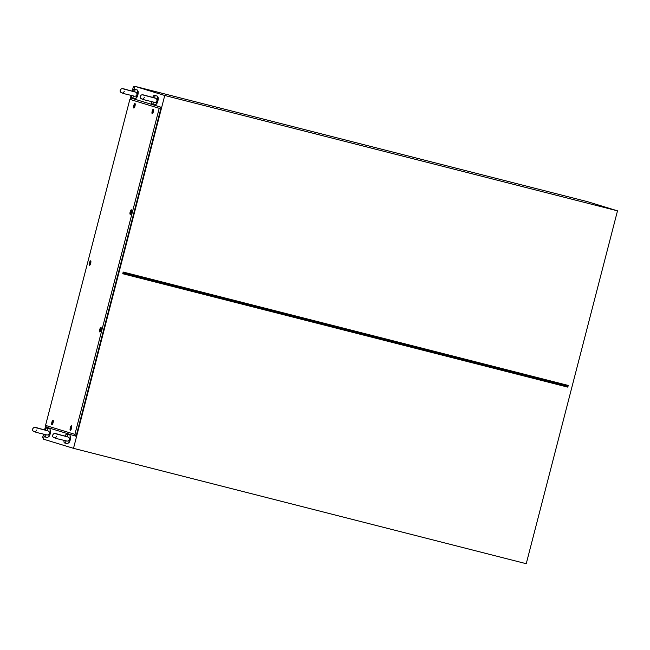<?xml version="1.0" encoding="UTF-8"?>
<svg xmlns="http://www.w3.org/2000/svg" width="650" height="650" viewBox="0 0 650 650"><rect width="100%" height="100%" fill="white"/><g stroke="black" fill="none" stroke-linecap="round" stroke-linejoin="round"><path stroke-width="0.97" d="M133.941 89.334L134.729 86.296L587.478 201.662L617.5 210.836L526.24 563.704L73.499 448.337L164.751 95.477L617.5 210.836M134.729 86.296L164.751 95.477M73.499 448.337L43.469 439.164L44.167 436.475M46.337 428.082L46.556 427.229M129.862 99.344L45.549 425.392L74.896 434.363L159.218 108.322L129.862 99.344L131.771 97.728M567.799 387.14L122.753 273.739L123.191 272.041L568.246 385.434L567.799 387.14L568.246 385.434M122.972 272.886L567.905 386.254M132.819 91.431L132.681 91.284A4.558 1.251 104.3 0 1 134.355 89.229A4.558 1.251 104.3 0 1 134.371 89.229A4.558 1.251 104.3 0 1 134.818 91.918L123.004 88.839M134.818 91.942C136.362 92.17 137.061 93.072 136.923 94.648C136.297 96.078 135.241 96.533 133.77 95.997M137.686 91.016L137.808 91.049A3.648 1.008 104.3 0 1 137.808 91.049A3.648 1.008 104.3 0 1 137.816 91.049A3.648 1.008 104.3 0 1 137.873 94.851A3.648 1.008 104.3 0 1 136.004 98.109A3.648 1.008 104.3 0 1 135.996 98.109L135.882 98.085M137.166 89.944A4.558 1.251 104.3 0 1 137.183 89.952A4.558 1.251 104.3 0 1 137.199 89.952A4.558 1.251 104.3 0 1 137.264 94.705A4.558 1.251 104.3 0 1 134.932 98.776A4.558 1.251 104.3 0 1 134.916 98.776L132.104 98.061A4.558 1.251 104.3 0 1 132.088 98.053A4.558 1.251 104.3 0 1 131.617 95.509M133.754 96.038A4.558 1.251 104.3 0 1 132.104 98.061M153.782 102.115C155.261 102.651 156.309 102.196 156.934 100.766C157.081 99.19 156.382 98.288 154.838 98.061L143.016 94.957M154.838 98.036A4.558 1.251 104.3 0 0 154.383 95.355A4.558 1.251 104.3 0 1 154.383 95.355A4.558 1.251 104.3 0 0 152.701 97.411L152.839 97.549M157.706 97.134L157.82 97.167A3.648 1.008 104.3 0 1 157.82 97.167A3.648 1.008 104.3 0 1 157.836 97.167A3.648 1.008 104.3 0 1 157.885 100.969A3.648 1.008 104.3 0 1 156.024 104.236A3.648 1.008 104.3 0 1 156.008 104.228M154.367 95.347L157.194 96.07A4.558 1.251 104.3 0 1 157.194 96.07A4.558 1.251 104.3 0 1 157.211 96.07A4.558 1.251 104.3 0 1 157.284 100.823A4.558 1.251 104.3 0 1 154.952 104.902A4.558 1.251 104.3 0 1 154.936 104.894L152.116 104.179A4.558 1.251 104.3 0 1 151.637 101.636M153.766 102.156A4.558 1.251 104.3 0 1 152.116 104.179A4.558 1.251 104.3 0 1 152.1 104.171M65.228 436.296L65.097 436.158A4.558 1.251 104.3 0 1 66.763 434.094A4.558 1.251 104.3 0 1 66.779 434.102A4.558 1.251 104.3 0 1 67.234 436.784L55.413 433.704M67.226 436.808C68.77 437.044 69.469 437.938 69.331 439.514C68.705 440.952 67.657 441.399 66.178 440.863M70.094 435.882L70.216 435.914A3.648 1.008 104.3 0 1 70.216 435.914A3.648 1.008 104.3 0 1 70.224 435.923A3.648 1.008 104.3 0 1 70.281 439.717A3.648 1.008 104.3 0 1 68.413 442.983A3.648 1.008 104.3 0 1 68.404 442.975L68.299 442.951M66.763 434.094L69.591 434.817A4.558 1.251 104.3 0 1 69.591 434.817A4.558 1.251 104.3 0 1 69.607 434.817A4.558 1.251 104.3 0 1 69.672 439.571A4.558 1.251 104.3 0 1 67.34 443.649A4.558 1.251 104.3 0 1 67.324 443.641M66.162 440.903A4.558 1.251 104.3 0 1 64.513 442.926A4.558 1.251 104.3 0 1 64.025 440.383M64.513 442.926A4.558 1.251 104.3 0 1 64.496 442.918L67.34 443.649M46.158 434.744C47.637 435.281 48.685 434.826 49.311 433.396C49.457 431.819 48.758 430.918 47.214 430.69L35.392 427.586M47.214 430.666A4.558 1.251 104.3 0 0 46.759 427.984A4.558 1.251 104.3 0 1 46.759 427.984A4.558 1.251 104.3 0 0 45.078 430.032L45.216 430.178M50.188 429.796A3.648 1.008 104.3 0 1 50.196 429.796A3.648 1.008 104.3 0 1 50.212 429.796A3.648 1.008 104.3 0 1 50.269 433.599A3.648 1.008 104.3 0 1 48.401 436.857A3.648 1.008 104.3 0 1 48.384 436.857L48.279 436.832M49.562 428.691A4.558 1.251 104.3 0 1 49.579 428.699A4.558 1.251 104.3 0 1 49.587 428.699A4.558 1.251 104.3 0 1 49.66 433.452A4.558 1.251 104.3 0 1 47.328 437.531A4.558 1.251 104.3 0 1 47.312 437.523L44.492 436.808A4.558 1.251 104.3 0 1 44.013 434.265M46.15 434.785A4.558 1.251 104.3 0 1 44.492 436.808A4.558 1.251 104.3 0 1 44.476 436.8M43.712 438.238L42.542 437.881L43.517 434.135M44.614 429.878L45.695 425.718M134.509 87.141L133.347 86.783L134.526 87.084M130.154 99.133L131.121 95.388M132.226 91.13L133.347 86.783M89.448 262.901A2.34 0.642 104.3 0 1 90.724 260.869A2.34 0.642 104.3 0 1 90.683 263.283A2.34 0.642 104.3 0 1 89.586 265.354A2.34 0.642 104.3 0 1 89.448 262.901M133.762 105.584A2.34 0.642 104.3 0 1 135.037 103.553A2.34 0.642 104.3 0 1 134.997 105.958A2.34 0.642 104.3 0 1 133.9 108.038A2.34 0.642 104.3 0 1 133.762 105.584M152.181 111.215A2.34 0.642 104.3 0 1 153.457 109.184A2.34 0.642 104.3 0 1 153.416 111.589A2.34 0.642 104.3 0 1 152.311 113.669A2.34 0.642 104.3 0 1 152.181 111.215M130.162 211.892A2.34 0.642 104.3 0 1 131.438 209.861A2.34 0.642 104.3 0 1 131.398 212.266A2.34 0.642 104.3 0 1 130.293 214.338A2.34 0.642 104.3 0 1 130.162 211.892M99.743 329.509A2.34 0.642 104.3 0 1 101.018 327.478A2.34 0.642 104.3 0 1 100.978 329.883A2.34 0.642 104.3 0 1 99.873 331.963A2.34 0.642 104.3 0 1 99.743 329.509M70.281 427.911A2.34 0.642 104.3 0 1 71.557 425.88A2.34 0.642 104.3 0 1 71.508 428.285A2.34 0.642 104.3 0 1 70.411 430.357A2.34 0.642 104.3 0 1 70.281 427.911M51.862 422.281A2.34 0.642 104.3 0 1 53.138 420.249A2.34 0.642 104.3 0 1 53.097 422.654A2.34 0.642 104.3 0 1 51.992 424.726A2.34 0.642 104.3 0 1 51.862 422.281M131.43 98.183L161.184 107.274L76.099 436.256L46.353 427.164L45.549 425.392M74.896 434.363L76.099 436.256M159.218 108.322L161.184 107.274M52.106 421.923C51.829 423.012 51.886 423.329 52.284 422.866C52.561 421.777 52.504 421.46 52.106 421.923L52.406 421.574M52.414 421.817L52.252 421.956C51.968 423.044 52.033 423.361 52.422 422.898M52.455 422.476L51.846 422.906L52.13 421.777L52.455 422.476M52.227 421.606A1.82 0.504 104.3 0 1 52.358 421.314A1.82 0.504 104.3 0 1 52.926 420.704A1.82 0.504 104.3 0 1 52.959 422.614A1.82 0.504 104.3 0 1 52.033 424.231A1.82 0.504 104.3 0 1 51.821 423.418A1.82 0.504 104.3 0 1 51.846 423.101M70.525 427.554C70.241 428.642 70.306 428.959 70.696 428.496C70.98 427.407 70.923 427.091 70.525 427.554L70.826 427.204M70.834 427.448L70.663 427.586C70.387 428.675 70.444 428.992 70.842 428.529M70.866 428.106L70.257 428.537L70.549 427.407L70.866 428.106M70.647 427.237A1.82 0.504 104.3 0 1 70.777 426.944A1.82 0.504 104.3 0 1 71.346 426.327A1.82 0.504 104.3 0 1 71.378 428.244A1.82 0.504 104.3 0 1 70.444 429.861A1.82 0.504 104.3 0 1 70.233 429.049A1.82 0.504 104.3 0 1 70.265 428.732M99.986 329.152C99.71 330.241 99.767 330.558 100.165 330.094C100.441 329.006 100.384 328.697 99.986 329.152L100.287 328.803M100.295 329.054L100.132 329.192C99.848 330.281 99.905 330.59 100.303 330.135M100.336 329.704L99.726 330.135L100.011 329.014L100.336 329.704M100.108 328.835A1.82 0.504 104.3 0 1 100.238 328.543A1.82 0.504 104.3 0 1 100.807 327.933A1.82 0.504 104.3 0 1 100.839 329.842A1.82 0.504 104.3 0 1 99.913 331.467A1.82 0.504 104.3 0 1 99.702 330.655A1.82 0.504 104.3 0 1 99.726 330.33M130.406 211.534C130.13 212.623 130.187 212.932 130.585 212.477C130.861 211.388 130.804 211.071 130.406 211.534L130.707 211.185M130.715 211.429L130.553 211.567C130.268 212.656 130.325 212.972 130.723 212.509M130.748 212.087L130.146 212.518L130.431 211.388L130.748 212.087M130.528 211.217A1.82 0.504 104.3 0 1 130.658 210.925A1.82 0.504 104.3 0 1 131.227 210.307A1.82 0.504 104.3 0 1 131.259 212.225A1.82 0.504 104.3 0 1 130.325 213.842A1.82 0.504 104.3 0 1 130.122 213.029A1.82 0.504 104.3 0 1 130.146 212.713M152.425 110.858C152.149 111.946 152.206 112.263 152.604 111.8C152.88 110.711 152.823 110.403 152.425 110.858L152.726 110.508M152.734 110.76L152.571 110.898C152.287 111.987 152.344 112.296 152.742 111.841M152.766 111.41L152.165 111.841L152.449 110.711L152.766 111.41M152.547 110.541A1.82 0.504 104.3 0 1 152.677 110.248A1.82 0.504 104.3 0 1 153.246 109.639A1.82 0.504 104.3 0 1 153.278 111.548A1.82 0.504 104.3 0 1 152.344 113.165A1.82 0.504 104.3 0 1 152.141 112.361A1.82 0.504 104.3 0 1 152.165 112.036M134.014 105.227C133.729 106.316 133.786 106.633 134.184 106.169C134.469 105.081 134.404 104.772 134.014 105.227L134.314 104.878M134.322 105.129L134.152 105.267C133.876 106.356 133.933 106.665 134.331 106.21M134.355 105.779L133.746 106.21L134.03 105.081L134.355 105.779M134.136 104.91A1.82 0.504 104.3 0 1 134.257 104.617A1.82 0.504 104.3 0 1 134.834 104.008A1.82 0.504 104.3 0 1 134.859 105.918A1.82 0.504 104.3 0 1 133.933 107.534A1.82 0.504 104.3 0 1 133.721 106.73A1.82 0.504 104.3 0 1 133.754 106.405M89.7 262.551C89.416 263.64 89.472 263.949 89.871 263.494C90.155 262.405 90.09 262.088 89.7 262.551L90.001 262.194M90.009 262.446L89.838 262.584C89.562 263.673 89.619 263.989 90.017 263.526M90.041 263.096L89.432 263.526L89.716 262.405L90.041 263.096M89.814 262.234A1.82 0.504 104.3 0 1 89.944 261.934A1.82 0.504 104.3 0 1 90.521 261.324A1.82 0.504 104.3 0 1 90.545 263.242A1.82 0.504 104.3 0 1 89.619 264.859A1.82 0.504 104.3 0 1 89.407 264.046A1.82 0.504 104.3 0 1 89.44 263.729M133.169 91.382L127.465 89.887C120.697 87.734 121.42 88.92 120.177 90.285C119.892 92.235 120.25 92.918 129.935 95.087L134.282 96.159M121.948 92.918C122.72 93.21 123.508 92.682 124.288 91.349M134.355 89.229L137.183 89.952M153.189 97.5L147.477 96.013C140.709 93.852 141.44 95.038 140.189 96.403C139.904 98.361 140.27 99.036 149.955 101.205L154.294 102.278M141.96 99.036C142.74 99.328 143.52 98.808 144.308 97.468M65.585 436.247L59.873 434.761C53.105 432.599 53.836 433.786 52.585 435.151C52.301 437.109 52.666 437.783 62.343 439.952L66.69 441.025M54.356 437.783C55.136 438.076 55.916 437.556 56.704 436.215M45.565 430.129L39.861 428.642C33.093 426.481 33.816 427.668 32.565 429.032C32.281 430.991 32.646 431.665 42.331 433.834L46.67 434.907M34.344 431.665C35.116 431.957 35.896 431.438 36.684 430.097M46.743 427.976L49.579 428.699M51.846 422.906L51.821 423.418M52.13 421.777L52.358 421.314M70.257 428.537L70.233 429.049M70.549 427.407L70.777 426.944M99.726 330.135L99.702 330.655M100.011 329.014L100.238 328.543M130.146 212.518L130.122 213.029M130.431 211.388L130.658 210.925M152.165 111.841L152.141 112.361M152.449 110.711L152.677 110.248M133.746 106.21L133.721 106.73M134.03 105.081L134.257 104.617M89.432 263.526L89.407 264.046M89.716 262.405L89.944 261.934"/></g></svg>
